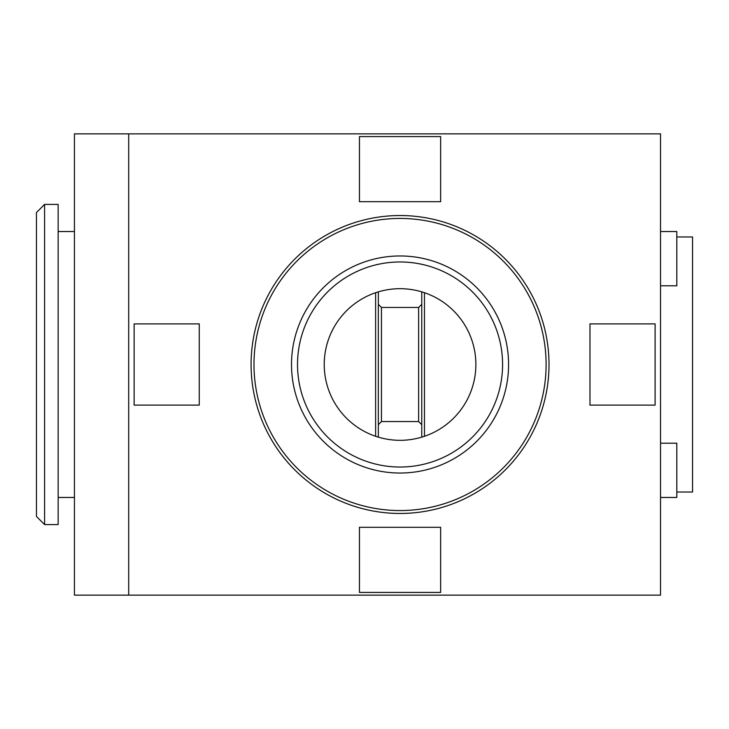 <?xml version="1.0" encoding="UTF-8"?>
<svg xmlns="http://www.w3.org/2000/svg" width="729" height="729" viewBox="0 0 729 729"><rect width="100%" height="100%" fill="white"/><g stroke="black" fill="none" stroke-linecap="round" stroke-linejoin="round"><path stroke-width="1.09" d="M424.469 292.703A75.843 75.843 0 0 0 421.754 291.837C407.283 287.627 392.813 287.627 378.342 291.837A75.843 75.843 0 0 0 378.342 437.163L375.626 436.297L375.626 292.703L378.342 291.837L378.342 437.163C392.813 441.373 407.283 441.373 421.754 437.163A75.843 75.843 0 0 0 424.469 436.297L421.754 437.163L421.754 291.837L424.469 292.703A75.843 75.843 0 0 1 424.469 436.297L424.469 292.703M128.705 595.137L660.529 595.137L660.529 133.863L74.44 133.863L74.44 595.137L128.705 595.137L128.705 133.863M549.01 364.5A148.962 148.962 0 0 0 325.562 235.494A148.962 148.962 0 0 0 325.562 493.506A148.962 148.962 0 0 0 549.01 364.5A148.962 148.962 0 0 0 325.562 235.494A148.962 148.962 0 0 0 325.562 493.506A148.962 148.962 0 0 0 549.01 364.5M676.813 236.971L692.55 236.971L692.55 492.029L676.813 492.029M660.529 443.186L676.813 443.186L676.813 497.46L660.529 497.46M660.529 231.54L676.813 231.54L676.813 285.814L660.529 285.814M508.578 364.5A108.539 108.539 0 0 0 345.774 270.505A108.539 108.539 0 0 0 345.774 458.495A108.539 108.539 0 0 0 508.578 364.5A108.539 108.539 0 0 0 345.774 270.505A108.539 108.539 0 0 0 345.774 458.495A108.539 108.539 0 0 0 508.578 364.5M546.103 364.5A146.055 146.055 0 0 0 327.02 238.009A146.055 146.055 0 0 0 327.02 490.991A146.055 146.055 0 0 0 546.103 364.5M381.467 307.456L418.619 307.456L418.619 421.544L381.467 421.544L381.467 307.456L378.342 304.33M381.467 421.544L378.342 424.67M418.619 307.456L421.754 304.33M418.619 421.544L421.754 424.67M655.107 405.105L655.107 323.895L589.98 323.895L589.98 405.105L655.107 405.105M359.443 201.696L440.653 201.696L440.653 136.578L359.443 136.578L359.443 201.696M359.443 592.422L440.653 592.422L440.653 527.304L359.443 527.304L359.443 592.422M134.136 323.895L134.136 405.105L199.254 405.105L199.254 323.895L134.136 323.895M58.156 204.412L58.156 524.588L44.587 524.588L44.587 204.412L58.156 204.412M44.587 204.412L36.45 212.549L36.45 516.451L44.587 524.588M502.582 364.5A102.534 102.534 0 0 0 348.781 275.708A102.534 102.534 0 0 0 348.781 453.292A102.534 102.534 0 0 0 502.582 364.5M74.44 231.54L58.156 231.54M74.44 497.46L58.156 497.46"/></g></svg>
